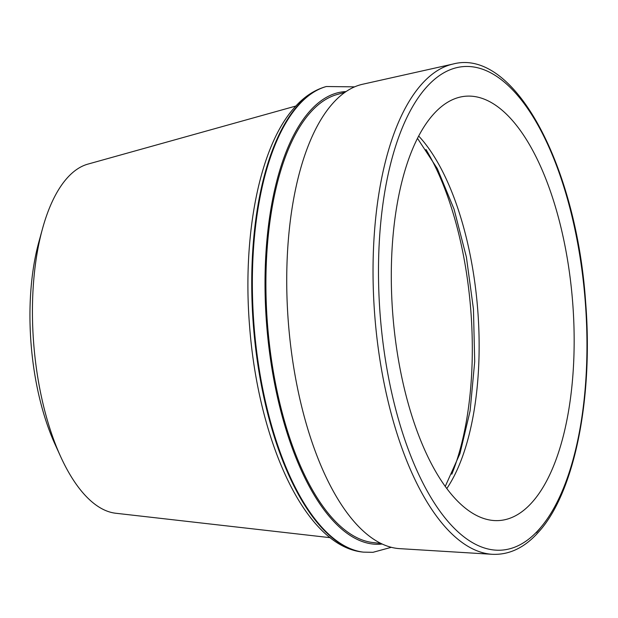 <?xml version="1.0" encoding="UTF-8"?>
<svg xmlns="http://www.w3.org/2000/svg" width="618" height="618" viewBox="0 0 618 618"><rect width="100%" height="100%" fill="white"/><g stroke="black" fill="none" stroke-linecap="round" stroke-linejoin="round"><path stroke-width="0.93" d="M330.228 537.683L115.69 513.241A175.713 74.399 -94.6 0 1 60.649 456.625L55.002 444.218A156.022 66.064 -94.6 0 1 38.888 241.87L42.503 228.73A175.713 74.399 -94.6 0 1 66.868 178.363A175.713 74.399 -94.6 0 1 87.895 164.118L295.86 106.041M60.649 456.625A175.713 74.399 -94.6 0 1 42.503 228.73M380.866 543.454L372.762 542.527A225.477 95.473 -94.6 0 1 271.449 359.707A225.477 95.473 -94.6 0 1 310.112 112.808A225.477 95.473 -94.6 0 1 337.096 94.523L344.952 92.329M492.167 554.3L399.568 548.637A233.341 98.803 -94.6 0 1 292.847 361.831A233.341 98.803 -94.6 0 1 332.476 103.731A233.341 98.803 -94.6 0 1 362.596 84.257L453.141 64.009A246.366 104.311 -94.6 0 0 421.337 84.573A246.366 104.311 -94.6 0 0 379.498 357.073A246.366 104.311 -94.6 0 0 492.167 554.3C509.34 555.095 524.883 547.594 538.803 531.797C574.624 492.345 593.404 397.992 585.609 301.793C576.355 165.524 514.269 47.81 453.141 64.009M433.025 114.77A212.824 90.112 -94.6 0 1 460.495 97.003A212.824 90.112 -94.6 0 1 566.544 254.16A212.824 90.112 -94.6 0 1 532.43 501.94A212.824 90.112 -94.6 0 1 494.215 520.557A212.824 90.112 -94.6 0 1 396.88 350.174A212.824 90.112 -94.6 0 1 433.025 114.77M418.703 136.06A200.139 84.743 -94.6 0 1 477.644 308.753A200.139 84.743 -94.6 0 1 446.768 488.599M426.065 87.679A242.604 102.727 85.4 0 0 395.281 407.633A242.604 102.727 85.4 0 0 539.383 529.023A242.604 102.727 85.4 0 0 570.167 209.069A242.604 102.727 85.4 0 0 426.065 87.679M325.678 86.705C314.052 90.089 303.608 97.096 294.346 107.717C259.436 146.489 242.225 235.373 249.579 326.196C258.432 442.372 305.392 546.297 362.727 552.059A234.207 99.166 -94.6 0 1 257.49 362.156A234.207 99.166 -94.6 0 1 297.652 105.693A234.207 99.166 -94.6 0 1 325.678 86.705L326.335 86.52A234.338 99.22 -94.6 0 0 298.293 105.523A234.338 99.22 -94.6 0 0 258.115 362.133A234.338 99.22 -94.6 0 0 363.407 552.137L372.963 552.314L391.271 547.324M382.063 544.025A226.968 96.099 -94.6 0 1 272.314 370.893A226.968 96.099 -94.6 0 1 309.525 111.472A226.968 96.099 -94.6 0 1 346.041 91.572M425.964 149.471A213.573 90.429 -94.6 0 1 451.812 474.207M540.935 527.224A246.366 104.311 -94.6 0 1 536.409 532.747M362.727 552.059L363.407 552.137M417.505 138.393L437.305 168.598L454.045 209.147L466.397 257.096L473.45 309.085L474.709 361.545L470.105 410.846L459.993 453.527L445.215 486.49M354.608 86.86L326.335 86.52"/></g></svg>
